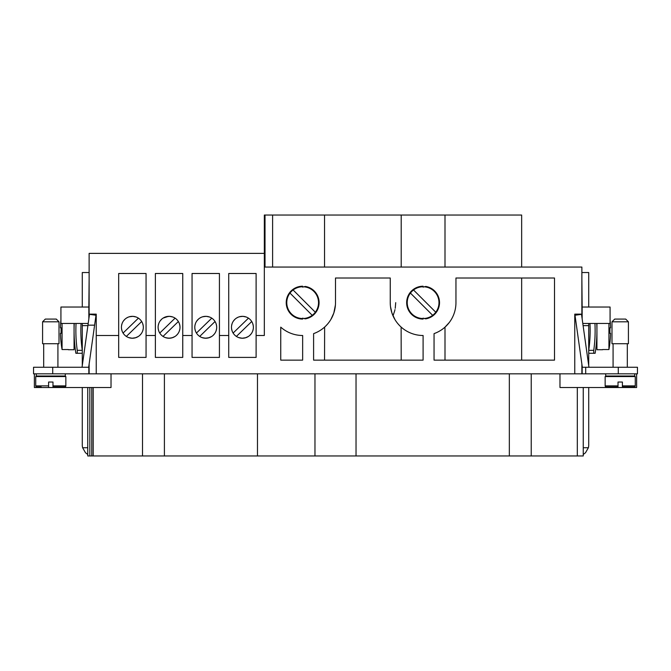 <?xml version="1.0" encoding="UTF-8"?>
<svg xmlns="http://www.w3.org/2000/svg" width="671" height="671" viewBox="0 0 671 671"><rect width="100%" height="100%" fill="white"/><g stroke="black" fill="none" stroke-linecap="round" stroke-linejoin="round"><path stroke-width="1.01" d="M52.715 373.822L52.715 367.255L33.55 367.255L33.55 373.822L574.762 373.822L574.762 314.145L581.874 314.145L581.874 316.93M60.382 386.966L61.195 386.966L61.195 387.511L34.372 387.511L34.372 373.822M111.025 373.822L111.025 387.511L61.195 387.511M61.195 376.012L61.195 376.565M35.739 385.867L48.606 385.867L48.606 386.966L48.606 382.042L52.984 382.042L52.984 385.867L65.85 385.867L65.85 376.565L35.739 376.565L35.739 385.867A1.099 1.099 0 0 0 36.838 386.966L41.216 386.966M52.984 386.966L52.984 385.867L52.984 386.966L64.76 386.966A1.099 1.099 0 0 0 65.85 385.867M36.284 373.822L36.284 376.012L65.305 376.012L65.305 373.822M96.238 335.5L96.238 314.145L89.126 314.145L89.126 253.378L264.324 253.378L264.324 335.5L256.112 335.5L256.112 357.4L228.736 357.4L228.736 335.5L219.425 335.5L219.425 357.4L192.057 357.4L192.057 335.5L182.747 335.5L182.747 357.4L155.37 357.4L155.37 335.5L146.06 335.5L146.06 357.4L118.683 357.4L118.683 335.5L96.238 335.5L96.238 373.822M264.324 267.058L581.874 267.058L581.874 314.145M302.646 286.223L302.646 287.163A16.423 16.423 0 0 1 305.389 286.458A16.423 16.423 0 0 1 305.389 318.842A16.423 16.423 0 0 1 302.646 318.138L302.646 319.077A16.423 16.423 0 0 1 286.223 302.646A16.423 16.423 0 0 1 302.646 286.223M335.5 278.012L390.254 278.012L390.254 302.646A32.854 32.854 0 0 0 423.099 335.5L423.099 360.134L313.6 360.134L313.6 333.621A32.854 32.854 0 0 0 335.5 302.646L335.5 278.012M302.646 335.5A32.854 32.854 0 0 1 280.746 327.138L280.746 360.134L302.646 360.134L302.646 335.5M423.099 319.077A16.423 16.423 0 0 1 406.676 302.646A16.423 16.423 0 0 1 423.099 286.223L423.099 287.163A16.423 16.423 0 0 1 425.842 286.458A16.423 16.423 0 0 1 425.842 318.842A16.423 16.423 0 0 1 423.099 318.138L423.099 319.077M434.053 333.621A32.854 32.854 0 0 0 455.953 302.646L455.953 278.012L554.506 278.012L554.506 360.134L434.053 360.134L434.053 333.621M118.683 335.5L118.683 273.491L146.06 273.491L146.06 335.5M121.426 327.289A10.954 10.954 0 0 1 132.372 316.335A10.954 10.954 0 0 1 143.326 327.289A10.954 10.954 0 0 1 132.372 338.234A10.954 10.954 0 0 1 121.426 327.289L121.451 326.492M123.07 333.051L138.411 318.155L137.916 317.844M141.682 321.518L126.341 336.423L126.827 336.733M155.37 335.5L155.37 273.491L182.747 273.491L182.747 335.5M158.104 327.289A10.954 10.954 0 0 1 169.058 316.335A10.954 10.954 0 0 1 180.004 327.289A10.954 10.954 0 0 1 169.058 338.234A10.954 10.954 0 0 1 158.104 327.289L158.138 326.492M159.748 333.051L175.097 318.155L174.603 317.844M178.369 321.518L163.019 336.423L163.514 336.733M192.057 335.5L192.057 273.491L219.425 273.491L219.425 335.5M194.791 327.289A10.954 10.954 0 0 1 205.737 316.335A10.954 10.954 0 0 1 216.691 327.289A10.954 10.954 0 0 1 205.737 338.234A10.954 10.954 0 0 1 194.791 327.289L194.816 326.492M196.435 333.051L211.776 318.155L211.281 317.844M215.047 321.518L199.706 336.423L200.201 336.733M228.736 335.5L228.736 273.491L256.112 273.491L256.112 335.5M231.47 327.289A10.954 10.954 0 0 1 242.424 316.335A10.954 10.954 0 0 1 253.378 327.289A10.954 10.954 0 0 1 242.424 338.234A10.954 10.954 0 0 1 231.47 327.289L231.503 326.492M233.114 333.051L248.463 318.155L247.968 317.844M251.734 321.518L236.385 336.423L236.88 336.733M521.652 267.058L521.652 215.047L264.324 215.047L264.324 253.378M89.126 279.111L88.849 307.033L60.927 307.033L60.927 323.456L88.203 323.456M88.849 318.876L88.849 307.033M88.849 366.089L88.849 367.255L52.715 367.255M87.75 454.485L85.485 452.74L82.625 447.742A10.954 10.954 0 0 1 82.281 444.999L82.281 387.511M82.281 365.628L82.281 323.456M82.281 307.033L82.281 272.535L89.126 272.535M82.625 447.742L87.75 447.742M87.901 325.645L82.281 325.645M88.849 373.822L88.849 367.255M82.047 367.255L89.486 314.33L95.995 315.244L88.681 367.255M42.583 343.711L59.006 343.711L59.006 321.812L42.583 321.812L42.583 343.711M42.583 321.812L45.318 319.077L56.272 319.077L59.006 321.812M94.603 325.167L87.968 325.167M559.975 373.822L559.975 387.511L636.628 387.511L636.628 373.822M618.016 386.966L618.016 385.867L618.016 386.966L606.24 386.966L609.805 386.966L609.805 387.511M609.805 376.012L609.805 376.565M585.708 373.822L637.45 373.822L637.45 367.255L585.708 367.255L585.708 373.822L574.762 373.822M634.716 373.822L634.716 376.012L605.695 376.012L605.695 373.822M634.162 386.966L622.394 386.966L634.162 386.966A1.099 1.099 0 0 0 635.261 385.867L635.261 376.565L605.15 376.565L605.15 385.867A1.099 1.099 0 0 0 606.24 386.966M605.15 385.867L618.016 385.867L618.016 382.042L622.394 382.042L622.394 386.966L622.394 385.867L635.261 385.867M583.25 454.485L585.515 452.74L588.375 447.742A10.954 10.954 0 0 0 588.719 444.999L588.719 387.511M588.375 447.742L583.25 447.742M583.25 387.511L583.25 455.953L577.312 455.953L577.312 387.511M87.75 387.511L87.75 455.953L577.312 455.953M582.151 366.089L582.151 367.255L585.708 367.255M582.151 318.876L582.151 307.033L610.073 307.033L610.073 323.456L582.797 323.456M581.874 279.111L582.151 307.033M588.719 307.033L588.719 272.535L581.874 272.535M588.719 365.628L588.719 323.456M583.099 325.645L588.719 325.645M89.83 387.511L89.83 455.953M91.759 387.511L91.759 455.953M93.21 387.511L93.21 455.953M142.504 373.822L142.504 455.953M164.403 373.822L164.403 455.953M257.479 373.822L257.479 455.953M314.967 373.822L314.967 455.953M356.033 373.822L356.033 455.953M509.331 373.822L509.331 455.953M531.231 373.822L531.231 455.953M89.126 373.822L89.126 364.135M89.126 316.93L89.126 314.145M581.874 364.135L581.874 373.822M410.434 293.076A15.878 15.878 0 0 1 413.529 289.981L435.773 312.225A15.878 15.878 0 0 1 432.669 315.32L410.434 293.076A15.878 15.878 0 0 0 423.099 318.524M423.099 286.769A15.878 15.878 0 0 0 413.529 289.981M435.773 312.225A15.878 15.878 0 0 0 424.223 286.811M424.223 318.49A15.878 15.878 0 0 0 432.669 315.32M289.981 293.076A15.878 15.878 0 0 1 293.076 289.981L315.32 312.225A15.878 15.878 0 0 1 312.225 315.32L289.981 293.076A15.878 15.878 0 0 0 302.646 318.524M302.646 286.769A15.878 15.878 0 0 0 293.076 289.981M315.32 312.225A15.878 15.878 0 0 0 303.77 286.811M303.77 318.49A15.878 15.878 0 0 0 312.225 315.32M231.478 327.607L231.621 329.067M231.73 329.637L231.881 330.241M232.158 331.097L231.604 328.975M232.409 331.717L232.879 332.648M237.014 336.808L237.433 337.035M238.205 337.396L238.75 337.605M239.044 337.706L240.151 337.999M245.301 337.857L248.379 336.481M249.729 335.45L251.248 333.772M252.732 330.971L253.244 328.975M253.344 328.085L253.378 327.289M253.37 326.962L253.227 325.51M253.118 324.94L252.967 324.336M252.69 323.472L253.244 325.603M252.439 322.86L251.969 321.921M247.834 317.769L247.414 317.542M246.643 317.182L246.098 316.972M245.796 316.871L244.697 316.578M241.795 316.351L238.868 316.93M238.205 317.182L236.469 318.096M235.118 319.128L233.6 320.805M232.116 323.598L231.604 325.603M236.838 336.708L237.282 336.959M244.462 338.05L245.779 337.714M248.01 317.869L247.565 317.618M246.039 316.955L245.393 316.746M240.855 316.452L239.664 316.695M239.69 316.687L242.986 316.351L246.182 317.006M194.8 327.607L194.934 329.067M195.043 329.637L195.194 330.241M195.479 331.097L194.917 328.975M195.722 331.717L196.192 332.648M200.327 336.808L200.746 337.035M201.568 337.412L202.063 337.605M202.365 337.706L203.472 337.999M208.48 337.89L211.692 336.481M213.042 335.45L214.561 333.772M216.054 330.971L216.557 328.975M216.666 328.085L216.691 327.289M216.683 326.962L216.548 325.51M216.439 324.94L216.288 324.336M216.003 323.472L216.557 325.603M215.76 322.86L215.29 321.921M209.419 316.972L209.964 317.182M209.117 316.871L208.01 316.578M205.108 316.351L202.181 316.93M201.518 317.182L199.79 318.096M198.44 319.128L196.922 320.805M195.429 323.598L194.917 325.603M200.151 336.708L200.604 336.959M202.34 337.698L202.768 337.823M207.775 338.05L208.505 337.882M208.832 337.79L205.183 338.226L202.005 337.58M211.331 317.869L210.879 317.618M209.142 316.88L208.715 316.746M203.699 316.527L202.977 316.695M203.003 316.687L206.299 316.351L209.478 316.997M158.113 327.607L158.255 329.067M158.364 329.637L158.515 330.241M158.792 331.097L158.239 328.975M159.044 331.717L159.513 332.648M164.336 337.169L165.385 337.605M165.678 337.706L166.785 337.999M171.935 337.857L175.014 336.481M176.364 335.45L177.882 333.772M179.367 330.971L179.878 328.975M179.979 328.085L180.004 327.289M180.004 326.962L179.862 325.51M179.753 324.94L179.602 324.336M179.325 323.472L179.878 325.603M179.073 322.86L178.603 321.921M174.468 317.769L174.049 317.542M173.277 317.182L172.732 316.972M168.429 316.351L163.103 318.096M161.753 319.128L160.235 320.805M158.75 323.598L158.239 325.603M163.472 336.708L163.917 336.959M164.328 337.161L164.84 337.396M171.097 338.05L171.818 337.882M171.793 337.89L168.496 338.226L165.292 337.572M174.645 317.869L174.2 317.618M172.464 316.88L172.028 316.746M167.02 316.527L166.299 316.695M165.963 316.779L169.62 316.351L172.791 316.997M121.426 327.607L121.568 329.067M121.677 329.637L121.828 330.241M122.114 331.097L121.552 328.975M122.357 331.717L122.827 332.648M126.962 336.808L127.381 337.035M128.153 337.396L128.698 337.605M129 337.706L130.107 337.999M135.248 337.857L138.327 336.481M139.677 335.45L141.195 333.772M142.688 330.971L143.191 328.975M143.292 328.085L143.326 327.289M143.317 326.962L143.183 325.51M143.074 324.94L142.923 324.336M142.638 323.472L143.191 325.603M142.395 322.86L141.925 321.921M136.59 317.182L136.045 316.972M135.752 316.871L134.645 316.578M131.742 316.351L128.815 316.93M128.153 317.182L126.425 318.096M125.074 319.128L123.556 320.805M122.063 323.598L121.552 325.603M126.785 336.708L127.238 336.959M134.41 338.05L135.727 337.714L132.095 338.234L128.639 337.58M137.958 317.869L137.513 317.618M135.995 316.955L135.349 316.746M130.333 316.527L129.612 316.695M129.285 316.779L132.933 316.351L136.112 316.997M233.315 321.208L234.615 319.606M242.181 316.343L242.709 316.343M243.632 316.402L244.21 316.486M245.083 316.662L245.611 316.813M251.415 333.537L250.233 334.963M239.664 337.882L239.237 337.765M245.771 337.714L242.147 338.234L238.658 337.572M237.786 337.203L236.804 336.683M196.628 321.208L197.937 319.606M214.686 333.604L213.546 334.963M200.537 336.926L200.117 336.683M160.117 320.964L161.25 319.606M170.266 316.402L170.845 316.486M178.05 333.537L176.867 334.963M166.299 337.882L165.871 337.765M164.42 337.203L163.439 336.683M123.43 320.964L124.571 319.606M133.579 316.402L134.158 316.486M141.363 333.537L140.18 334.963M129.612 337.882L129.184 337.765M247.062 337.203L248.044 336.683M209.57 337.547L206.299 338.226L203.003 337.89M210.384 337.203L211.365 336.683M205.98 316.343L205.502 316.343M204.177 316.452L203.724 316.527M172.883 337.547L169.62 338.226L166.316 337.89M173.697 337.203L174.678 336.683M137.018 337.203L138 336.683M335.416 304.978L333.822 313.013L330.895 319.421M327.96 323.598L326.089 325.67M324.63 327.071L324.546 360.134M401.199 360.134L401.124 327.071M399.664 325.67L398.037 323.883M394.959 319.597L391.931 313.013L390.497 306.655M390.363 305.33L390.254 302.646M444.999 360.134L444.999 327.138L449.268 322.508M453.73 314.523L454.158 313.365M272.602 267.058L272.602 215.047M324.546 267.058L324.546 215.047M401.199 267.058L401.199 215.047M444.999 267.058L444.999 215.047M609.805 386.966L610.618 386.966M628.417 343.711L611.994 343.711L611.994 321.812L628.417 321.812L628.417 343.711M628.417 321.812L625.682 319.077L614.728 319.077L611.994 321.812M588.953 367.255L581.514 314.33L575.005 315.244L582.319 367.255M582.151 373.822L582.151 367.255M395.722 302.646L395.236 308.299M394.976 309.633L394.8 310.396M394.749 310.598L393.265 315.118M453.764 314.447C453.042 316.217 453.042 316.217 453.764 314.447L453.764 314.447M455.835 305.389L455.886 304.718M455.945 303.477L455.953 302.646M335.45 304.441L335.475 303.963M335.223 306.873L335.282 306.446M335.399 305.188L335.45 304.458M81.032 323.456A137.11 137.11 0 0 0 82.281 350.337L77.249 350.337L77.249 353.29L75.873 353.29A143.888 143.888 0 0 1 74.238 323.456M77.249 350.337A142.084 142.084 0 0 1 76.049 323.456M77.249 353.29L82.281 353.29M74.062 323.456L74.062 349.734L68.316 349.734M60.927 319.983A109.465 109.465 0 0 0 60.449 327.834L61.111 327.834A108.803 108.803 0 0 0 61.111 333.311L60.449 333.311A109.465 109.465 0 0 0 62.068 349.541L62.068 323.456M62.068 349.541L68.316 349.541M61.111 333.311A108.803 108.803 0 0 1 61.111 327.834M588.719 353.29L595.127 353.29A143.888 143.888 0 0 0 596.762 323.456M594.951 323.456A142.084 142.084 0 0 1 593.751 350.337L588.719 350.337A137.11 137.11 0 0 0 589.968 323.456M593.751 353.29L593.751 350.337M596.938 323.456L596.938 349.734L602.684 349.734M609.889 327.834A108.803 108.803 0 0 1 609.889 333.311A108.803 108.803 0 0 0 609.889 327.834L610.551 327.834A109.465 109.465 0 0 0 610.073 319.983M602.684 349.541L608.933 349.541A109.465 109.465 0 0 0 610.551 333.311L609.889 333.311M608.933 349.541L608.933 323.456M265.02 267.058L265.02 215.047M618.285 373.822L618.285 367.255M43.682 376.565L43.682 376.012M43.682 367.255L43.682 343.711M57.916 376.565L57.916 376.012M57.916 367.255L57.916 343.711M521.652 360.134L521.652 278.012M613.084 376.565L613.084 376.012M627.318 376.565L627.318 376.012M613.084 367.255L613.084 343.711M627.318 367.255L627.318 343.711"/></g></svg>
